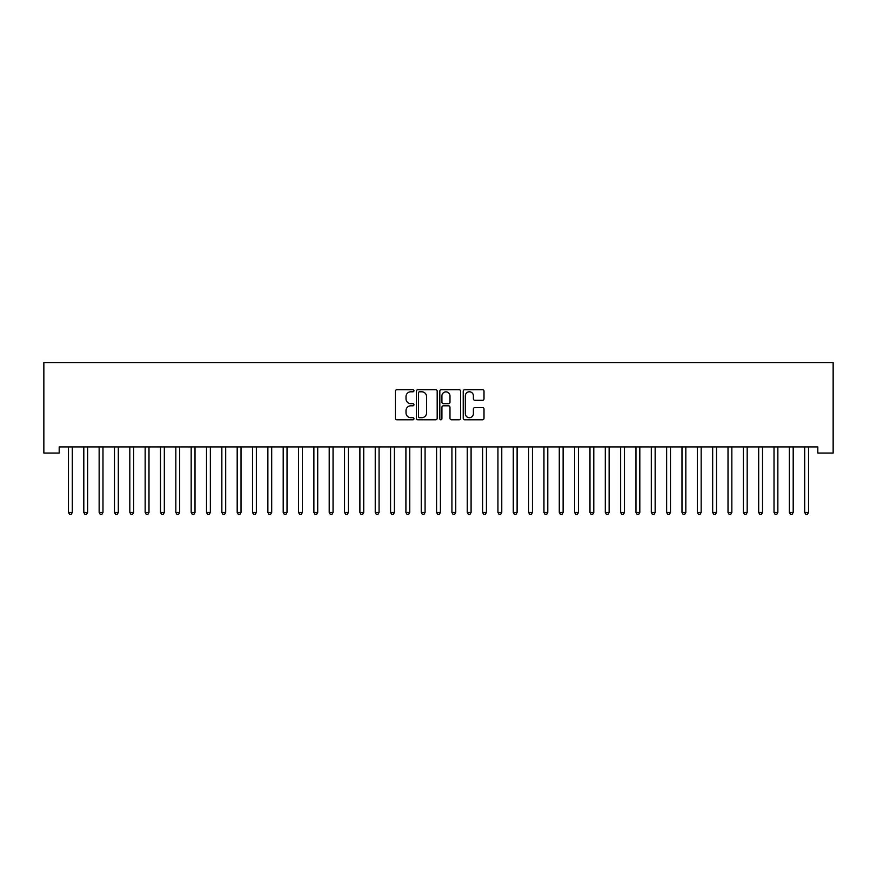 <?xml version="1.0" encoding="UTF-8"?>
<svg xmlns="http://www.w3.org/2000/svg" width="877" height="877" viewBox="0 0 877 877"><rect width="100%" height="100%" fill="white"/><g stroke="black" fill="none" stroke-linecap="round" stroke-linejoin="round"><path stroke-width="1.32" d="M413.955 390.736A1.052 1.052 0 0 0 412.903 389.684L396.908 389.684A1.502 1.502 0 0 0 395.406 391.186L395.406 418.296A1.502 1.502 0 0 0 396.908 419.798L412.903 419.798A1.052 1.052 0 0 0 413.955 418.746A1.052 1.052 0 0 0 412.903 417.693L410.831 417.693A4.813 4.813 0 0 1 406.018 412.87L406.018 410.611A4.813 4.813 0 0 1 410.831 405.799L412.903 405.799A1.052 1.052 0 0 0 413.955 404.735A1.052 1.052 0 0 0 412.903 403.683L410.831 403.683A4.813 4.813 0 0 1 406.018 398.871L406.018 396.612A4.813 4.813 0 0 1 410.831 391.789L412.903 391.789A1.052 1.052 0 0 0 413.955 390.736M482.503 400.296A1.502 1.502 0 0 0 484.005 398.794L484.005 391.186A1.502 1.502 0 0 0 482.503 389.684L464.733 389.684A1.502 1.502 0 0 0 463.231 391.186L463.231 418.296A1.502 1.502 0 0 0 464.733 419.798L482.503 419.798A1.502 1.502 0 0 0 484.005 418.296L484.005 409.11A1.502 1.502 0 0 0 482.503 407.597L474.895 407.597A1.502 1.502 0 0 0 473.394 409.11L473.394 413.659A4.023 4.023 0 0 1 469.359 417.693A4.023 4.023 0 0 1 465.336 413.659L465.336 395.823A4.023 4.023 0 0 1 469.359 391.789A4.023 4.023 0 0 1 473.394 395.823L473.394 398.794A1.502 1.502 0 0 0 474.895 400.296L482.503 400.296M817.813 446.919L59.187 446.919L59.187 453.058L43.85 453.058L43.85 362.563L833.15 362.563L833.15 453.058L817.813 453.058L817.813 446.919M437.185 391.186A1.502 1.502 0 0 0 435.672 389.684L417.912 389.684A1.502 1.502 0 0 0 416.411 391.186L416.411 418.296A1.502 1.502 0 0 0 417.912 419.798L435.672 419.798A1.502 1.502 0 0 0 437.185 418.296L437.185 391.186M441.328 389.684L459.088 389.684A1.502 1.502 0 0 1 460.589 391.186L460.589 418.296A1.502 1.502 0 0 1 459.088 419.798L451.491 419.798A1.502 1.502 0 0 1 449.978 418.296L449.978 407.301A1.502 1.502 0 0 0 448.476 405.799L443.433 405.799A1.502 1.502 0 0 0 441.92 407.301L441.92 418.746A1.052 1.052 0 0 1 440.868 419.798A1.052 1.052 0 0 1 439.815 418.746L439.815 391.186A1.502 1.502 0 0 1 441.328 389.684M419.568 391.789A1.052 1.052 0 0 0 418.515 392.852L418.515 416.63A1.052 1.052 0 0 0 419.568 417.693L421.749 417.693A4.813 4.813 0 0 0 426.573 412.87L426.573 396.612A4.813 4.813 0 0 0 421.749 391.789L419.568 391.789M449.978 395.9A4.023 4.023 0 0 0 445.954 391.866A4.023 4.023 0 0 0 441.92 395.9L441.92 402.181A1.502 1.502 0 0 0 443.433 403.683L448.476 403.683A1.502 1.502 0 0 0 449.978 402.181L449.978 395.9M68.362 447.149A1.535 1.535 -179.6 0 1 68.472 447.719A1.535 1.535 179.6 0 0 68.362 447.149L68.263 446.919M72.506 446.919L72.418 447.149A1.535 1.535 179.6 0 0 72.298 447.719L72.298 512.442L68.472 512.442L68.472 447.719M72.298 512.442L71.147 514.437L69.623 514.437L68.472 512.442M83.699 447.149A1.535 1.535 -179.6 0 1 83.808 447.719A1.535 1.535 179.6 0 0 83.699 447.149L83.6 446.919M99.035 447.149A1.535 1.535 -179.6 0 1 99.145 447.719A1.535 1.535 179.6 0 0 99.035 447.149L98.948 446.919M87.843 446.919L87.755 447.149A1.535 1.535 179.6 0 0 87.645 447.719L87.645 512.442L83.808 512.442L83.808 447.719M87.645 512.442L86.494 514.437L84.959 514.437L83.808 512.442M103.179 446.919L103.091 447.149A1.535 1.535 179.6 0 0 102.982 447.719L102.982 512.442L99.145 512.442L99.145 447.719M102.982 512.442L101.831 514.437L100.296 514.437L99.145 512.442M114.372 447.149A1.535 1.535 -179.6 0 1 114.481 447.719A1.535 1.535 179.6 0 0 114.372 447.149L114.284 446.919M129.708 447.149A1.535 1.535 -179.6 0 1 129.818 447.719A1.535 1.535 179.6 0 0 129.708 447.149L129.621 446.919M118.516 446.919L118.428 447.149A1.535 1.535 179.6 0 0 118.318 447.719L118.318 512.442L114.481 512.442L114.481 447.719M118.318 512.442L117.167 514.437L115.632 514.437L114.481 512.442M133.852 446.919L133.764 447.149A1.535 1.535 179.6 0 0 133.655 447.719L133.655 512.442L129.818 512.442L129.818 447.719M133.655 512.442L132.504 514.437L130.969 514.437L129.818 512.442M145.045 447.149A1.535 1.535 -179.6 0 1 145.154 447.719A1.535 1.535 179.6 0 0 145.045 447.149L144.957 446.919M149.2 446.919L149.101 447.149A1.535 1.535 179.6 0 0 148.991 447.719L148.991 512.442L145.154 512.442L145.154 447.719M148.991 512.442L147.84 514.437L146.306 514.437L145.154 512.442M160.381 447.149A1.535 1.535 -179.6 0 1 160.491 447.719A1.535 1.535 179.6 0 0 160.381 447.149L160.294 446.919M164.536 446.919L164.438 447.149A1.535 1.535 179.6 0 0 164.328 447.719L164.328 512.442L160.491 512.442L160.491 447.719M164.328 512.442L163.177 514.437L161.642 514.437L160.491 512.442M175.729 447.149A1.535 1.535 -179.6 0 1 175.839 447.719A1.535 1.535 179.6 0 0 175.729 447.149L175.63 446.919M179.873 446.919L179.785 447.149A1.535 1.535 179.6 0 0 179.664 447.719L179.664 512.442L175.839 512.442L175.839 447.719M179.664 512.442L178.513 514.437L176.99 514.437L175.839 512.442M191.065 447.149A1.535 1.535 -179.6 0 1 191.175 447.719A1.535 1.535 179.6 0 0 191.065 447.149L190.967 446.919M195.209 446.919L195.122 447.149A1.535 1.535 179.6 0 0 195.012 447.719L195.012 512.442L191.175 512.442L191.175 447.719M195.012 512.442L193.861 514.437L192.326 514.437L191.175 512.442M206.402 447.149A1.535 1.535 -179.6 0 1 206.512 447.719A1.535 1.535 179.6 0 0 206.402 447.149L206.314 446.919M210.546 446.919L210.458 447.149A1.535 1.535 179.6 0 0 210.348 447.719L210.348 512.442L206.512 512.442L206.512 447.719M210.348 512.442L209.197 514.437L207.663 514.437L206.512 512.442M221.738 447.149A1.535 1.535 -179.6 0 1 221.848 447.719A1.535 1.535 179.6 0 0 221.738 447.149L221.651 446.919M225.882 446.919L225.795 447.149A1.535 1.535 179.6 0 0 225.685 447.719L225.685 512.442L221.848 512.442L221.848 447.719M225.685 512.442L224.534 514.437L222.999 514.437L221.848 512.442M237.075 447.149A1.535 1.535 -179.6 0 1 237.185 447.719A1.535 1.535 179.6 0 0 237.075 447.149L236.987 446.919M241.219 446.919L241.131 447.149A1.535 1.535 179.6 0 0 241.022 447.719L241.022 512.442L237.185 512.442L237.185 447.719M241.022 512.442L239.87 514.437L238.336 514.437L237.185 512.442M252.412 447.149A1.535 1.535 -179.6 0 1 252.521 447.719A1.535 1.535 179.6 0 0 252.412 447.149L252.324 446.919M256.566 446.919L256.468 447.149A1.535 1.535 179.6 0 0 256.358 447.719L256.358 512.442L252.521 512.442L252.521 447.719M256.358 512.442L255.207 514.437L253.672 514.437L252.521 512.442M267.748 447.149A1.535 1.535 -179.6 0 1 267.869 447.719A1.535 1.535 179.6 0 0 267.748 447.149L267.66 446.919M271.903 446.919L271.804 447.149A1.535 1.535 179.6 0 0 271.695 447.719L271.695 512.442L267.869 512.442L267.869 447.719M271.695 512.442L270.544 514.437L269.009 514.437L267.869 512.442M283.096 447.149A1.535 1.535 -179.6 0 1 283.205 447.719A1.535 1.535 179.6 0 0 283.096 447.149L282.997 446.919M287.239 446.919L287.152 447.149A1.535 1.535 179.6 0 0 287.031 447.719L287.031 512.442L283.205 512.442L283.205 447.719M287.031 512.442L285.891 514.437L284.356 514.437L283.205 512.442M298.432 447.149A1.535 1.535 -179.6 0 1 298.542 447.719A1.535 1.535 179.6 0 0 298.432 447.149L298.333 446.919M302.576 446.919L302.488 447.149A1.535 1.535 179.6 0 0 302.379 447.719L302.379 512.442L298.542 512.442L298.542 447.719M302.379 512.442L301.228 514.437L299.693 514.437L298.542 512.442M313.769 447.149A1.535 1.535 -179.6 0 1 313.878 447.719A1.535 1.535 179.6 0 0 313.769 447.149L313.681 446.919M317.912 446.919L317.825 447.149A1.535 1.535 179.6 0 0 317.715 447.719L317.715 512.442L313.878 512.442L313.878 447.719M317.715 512.442L316.564 514.437L315.029 514.437L313.878 512.442M329.105 447.149A1.535 1.535 -179.6 0 1 329.215 447.719A1.535 1.535 179.6 0 0 329.105 447.149L329.018 446.919M333.249 446.919L333.161 447.149A1.535 1.535 179.6 0 0 333.052 447.719L333.052 512.442L329.215 512.442L329.215 447.719M333.052 512.442L331.901 514.437L330.366 514.437L329.215 512.442M344.442 447.149A1.535 1.535 -179.6 0 1 344.551 447.719A1.535 1.535 179.6 0 0 344.442 447.149L344.354 446.919M348.586 446.919L348.498 447.149A1.535 1.535 179.6 0 0 348.388 447.719L348.388 512.442L344.551 512.442L344.551 447.719M348.388 512.442L347.237 514.437L345.702 514.437L344.551 512.442M359.778 447.149A1.535 1.535 -179.6 0 1 359.888 447.719A1.535 1.535 179.6 0 0 359.778 447.149L359.691 446.919M363.933 446.919L363.834 447.149A1.535 1.535 179.6 0 0 363.725 447.719L363.725 512.442L359.888 512.442L359.888 447.719M363.725 512.442L362.574 514.437L361.039 514.437L359.888 512.442M375.115 447.149A1.535 1.535 -179.6 0 1 375.235 447.719A1.535 1.535 179.6 0 0 375.115 447.149L375.027 446.919M379.27 446.919L379.171 447.149A1.535 1.535 179.6 0 0 379.061 447.719L379.061 512.442L375.235 512.442L375.235 447.719M379.061 512.442L377.91 514.437L376.376 514.437L375.235 512.442M390.462 447.149A1.535 1.535 -179.6 0 1 390.572 447.719A1.535 1.535 179.6 0 0 390.462 447.149L390.364 446.919M394.606 446.919L394.518 447.149A1.535 1.535 179.6 0 0 394.398 447.719L394.398 512.442L390.572 512.442L390.572 447.719M394.398 512.442L393.258 514.437L391.723 514.437L390.572 512.442M405.799 447.149A1.535 1.535 -179.6 0 1 405.908 447.719A1.535 1.535 179.6 0 0 405.799 447.149L405.7 446.919M409.943 446.919L409.855 447.149A1.535 1.535 179.6 0 0 409.745 447.719L409.745 512.442L405.908 512.442L405.908 447.719M409.745 512.442L408.594 514.437L407.06 514.437L405.908 512.442M421.135 447.149A1.535 1.535 -179.6 0 1 421.245 447.719A1.535 1.535 179.6 0 0 421.135 447.149L421.048 446.919M425.279 446.919L425.192 447.149A1.535 1.535 179.6 0 0 425.082 447.719L425.082 512.442L421.245 512.442L421.245 447.719M425.082 512.442L423.931 514.437L422.396 514.437L421.245 512.442M436.472 447.149A1.535 1.535 -179.6 0 1 436.582 447.719A1.535 1.535 179.6 0 0 436.472 447.149L436.384 446.919M440.616 446.919L440.528 447.149A1.535 1.535 179.6 0 0 440.418 447.719L440.418 512.442L436.582 512.442L436.582 447.719M440.418 512.442L439.267 514.437L437.733 514.437L436.582 512.442M451.808 447.149A1.535 1.535 -179.6 0 1 451.918 447.719A1.535 1.535 179.6 0 0 451.808 447.149L451.721 446.919M455.952 446.919L455.865 447.149A1.535 1.535 179.6 0 0 455.755 447.719L455.755 512.442L451.918 512.442L451.918 447.719M455.755 512.442L454.604 514.437L453.069 514.437L451.918 512.442M467.145 447.149A1.535 1.535 -179.6 0 1 467.255 447.719A1.535 1.535 179.6 0 0 467.145 447.149L467.057 446.919M471.3 446.919L471.201 447.149A1.535 1.535 179.6 0 0 471.092 447.719L471.092 512.442L467.255 512.442L467.255 447.719M471.092 512.442L469.94 514.437L468.406 514.437L467.255 512.442M482.482 447.149A1.535 1.535 -179.6 0 1 482.602 447.719A1.535 1.535 179.6 0 0 482.482 447.149L482.394 446.919M486.636 446.919L486.538 447.149A1.535 1.535 179.6 0 0 486.428 447.719L486.428 512.442L482.602 512.442L482.602 447.719M486.428 512.442L485.277 514.437L483.742 514.437L482.602 512.442M497.829 447.149A1.535 1.535 -179.6 0 1 497.939 447.719A1.535 1.535 179.6 0 0 497.829 447.149L497.73 446.919M501.973 446.919L501.885 447.149A1.535 1.535 179.6 0 0 501.765 447.719L501.765 512.442L497.939 512.442L497.939 447.719M501.765 512.442L500.624 514.437L499.09 514.437L497.939 512.442M513.166 447.149A1.535 1.535 -179.6 0 1 513.275 447.719A1.535 1.535 179.6 0 0 513.166 447.149L513.067 446.919M517.309 446.919L517.222 447.149A1.535 1.535 179.6 0 0 517.112 447.719L517.112 512.442L513.275 512.442L513.275 447.719M517.112 512.442L515.961 514.437L514.426 514.437L513.275 512.442M528.502 447.149A1.535 1.535 -179.6 0 1 528.612 447.719A1.535 1.535 179.6 0 0 528.502 447.149L528.414 446.919M532.646 446.919L532.558 447.149A1.535 1.535 179.6 0 0 532.449 447.719L532.449 512.442L528.612 512.442L528.612 447.719M532.449 512.442L531.298 514.437L529.763 514.437L528.612 512.442M543.839 447.149A1.535 1.535 -179.6 0 1 543.948 447.719A1.535 1.535 179.6 0 0 543.839 447.149L543.751 446.919M547.982 446.919L547.895 447.149A1.535 1.535 179.6 0 0 547.785 447.719L547.785 512.442L543.948 512.442L543.948 447.719M547.785 512.442L546.634 514.437L545.099 514.437L543.948 512.442M559.175 447.149A1.535 1.535 -179.6 0 1 559.285 447.719A1.535 1.535 179.6 0 0 559.175 447.149L559.087 446.919M563.319 446.919L563.231 447.149A1.535 1.535 179.6 0 0 563.122 447.719L563.122 512.442L559.285 512.442L559.285 447.719M563.122 512.442L561.971 514.437L560.436 514.437L559.285 512.442M574.512 447.149A1.535 1.535 -179.6 0 1 574.621 447.719A1.535 1.535 179.6 0 0 574.512 447.149L574.424 446.919M578.667 446.919L578.568 447.149A1.535 1.535 179.6 0 0 578.458 447.719L578.458 512.442L574.621 512.442L574.621 447.719M578.458 512.442L577.307 514.437L575.772 514.437L574.621 512.442M589.848 447.149A1.535 1.535 -179.6 0 1 589.969 447.719A1.535 1.535 179.6 0 0 589.848 447.149L589.761 446.919M594.003 446.919L593.904 447.149A1.535 1.535 179.6 0 0 593.795 447.719L593.795 512.442L589.969 512.442L589.969 447.719M593.795 512.442L592.644 514.437L591.109 514.437L589.969 512.442M605.196 447.149A1.535 1.535 -179.6 0 1 605.305 447.719A1.535 1.535 179.6 0 0 605.196 447.149L605.097 446.919M609.34 446.919L609.252 447.149A1.535 1.535 179.6 0 0 609.131 447.719L609.131 512.442L605.305 512.442L605.305 447.719M609.131 512.442L607.991 514.437L606.456 514.437L605.305 512.442M620.532 447.149A1.535 1.535 -179.6 0 1 620.642 447.719A1.535 1.535 179.6 0 0 620.532 447.149L620.434 446.919M624.676 446.919L624.588 447.149A1.535 1.535 179.6 0 0 624.479 447.719L624.479 512.442L620.642 512.442L620.642 447.719M624.479 512.442L623.328 514.437L621.793 514.437L620.642 512.442M635.869 447.149A1.535 1.535 -179.6 0 1 635.978 447.719A1.535 1.535 179.6 0 0 635.869 447.149L635.781 446.919M640.013 446.919L639.925 447.149A1.535 1.535 179.6 0 0 639.815 447.719L639.815 512.442L635.978 512.442L635.978 447.719M639.815 512.442L638.664 514.437L637.13 514.437L635.978 512.442M651.205 447.149A1.535 1.535 -179.6 0 1 651.315 447.719A1.535 1.535 179.6 0 0 651.205 447.149L651.118 446.919M655.349 446.919L655.262 447.149A1.535 1.535 179.6 0 0 655.152 447.719L655.152 512.442L651.315 512.442L651.315 447.719M655.152 512.442L654.001 514.437L652.466 514.437L651.315 512.442M666.542 447.149A1.535 1.535 -179.6 0 1 666.652 447.719A1.535 1.535 179.6 0 0 666.542 447.149L666.454 446.919M670.686 446.919L670.598 447.149A1.535 1.535 179.6 0 0 670.488 447.719L670.488 512.442L666.652 512.442L666.652 447.719M670.488 512.442L669.337 514.437L667.803 514.437L666.652 512.442M681.878 447.149A1.535 1.535 -179.6 0 1 681.988 447.719A1.535 1.535 179.6 0 0 681.878 447.149L681.791 446.919M686.033 446.919L685.935 447.149A1.535 1.535 179.6 0 0 685.825 447.719L685.825 512.442L681.988 512.442L681.988 447.719M685.825 512.442L684.674 514.437L683.139 514.437L681.988 512.442M697.215 447.149A1.535 1.535 -179.6 0 1 697.336 447.719A1.535 1.535 179.6 0 0 697.215 447.149L697.127 446.919M701.37 446.919L701.271 447.149A1.535 1.535 179.6 0 0 701.162 447.719L701.162 512.442L697.336 512.442L697.336 447.719M701.162 512.442L700.01 514.437L698.487 514.437L697.336 512.442M712.562 447.149A1.535 1.535 -179.6 0 1 712.672 447.719A1.535 1.535 179.6 0 0 712.562 447.149L712.464 446.919M716.706 446.919L716.619 447.149A1.535 1.535 179.6 0 0 716.509 447.719L716.509 512.442L712.672 512.442L712.672 447.719M716.509 512.442L715.358 514.437L713.823 514.437L712.672 512.442M727.899 447.149A1.535 1.535 -179.6 0 1 728.009 447.719A1.535 1.535 179.6 0 0 727.899 447.149L727.8 446.919M732.043 446.919L731.955 447.149A1.535 1.535 179.6 0 0 731.846 447.719L731.846 512.442L728.009 512.442L728.009 447.719M731.846 512.442L730.694 514.437L729.16 514.437L728.009 512.442M743.236 447.149A1.535 1.535 -179.6 0 1 743.345 447.719A1.535 1.535 179.6 0 0 743.236 447.149L743.148 446.919M747.379 446.919L747.292 447.149A1.535 1.535 179.6 0 0 747.182 447.719L747.182 512.442L743.345 512.442L743.345 447.719M747.182 512.442L746.031 514.437L744.496 514.437L743.345 512.442M758.572 447.149A1.535 1.535 -179.6 0 1 758.682 447.719A1.535 1.535 179.6 0 0 758.572 447.149L758.484 446.919M762.716 446.919L762.628 447.149A1.535 1.535 179.6 0 0 762.519 447.719L762.519 512.442L758.682 512.442L758.682 447.719M762.519 512.442L761.368 514.437L759.833 514.437L758.682 512.442M773.909 447.149A1.535 1.535 -179.6 0 1 774.018 447.719A1.535 1.535 179.6 0 0 773.909 447.149L773.821 446.919M778.052 446.919L777.965 447.149A1.535 1.535 179.6 0 0 777.855 447.719L777.855 512.442L774.018 512.442L774.018 447.719M777.855 512.442L776.704 514.437L775.169 514.437L774.018 512.442M789.245 447.149A1.535 1.535 -179.6 0 1 789.355 447.719A1.535 1.535 179.6 0 0 789.245 447.149L789.157 446.919M793.4 446.919L793.301 447.149A1.535 1.535 179.6 0 0 793.192 447.719L793.192 512.442L789.355 512.442L789.355 447.719M793.192 512.442L792.041 514.437L790.506 514.437L789.355 512.442M804.582 447.149A1.535 1.535 -179.6 0 1 804.702 447.719A1.535 1.535 179.6 0 0 804.582 447.149L804.494 446.919M808.737 446.919L808.638 447.149A1.535 1.535 179.6 0 0 808.528 447.719L808.528 512.442L804.702 512.442L804.702 447.719M808.528 512.442L807.377 514.437L805.853 514.437L804.702 512.442"/></g></svg>

